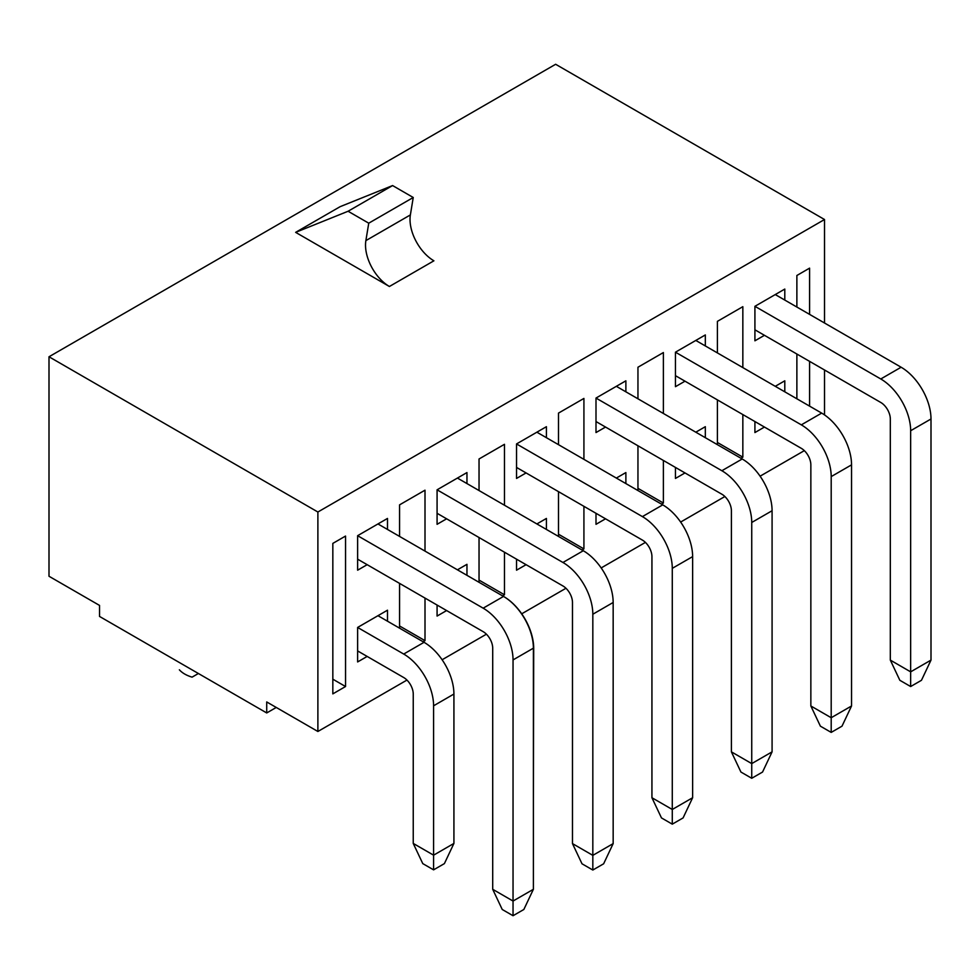 <?xml version="1.0" encoding="UTF-8"?>
<svg xmlns="http://www.w3.org/2000/svg" width="980" height="980" viewBox="0 0 980 980"><rect width="100%" height="100%" fill="white"/><g stroke="black" fill="none" stroke-linecap="round" stroke-linejoin="round"><path stroke-width="1.47" d="M784.796 380.816L775.266 386.316L784.796 380.816L784.796 391.829M764.449 427.06L754.918 432.56L754.918 421.547M764.449 335.307L754.918 340.807L754.918 306.311L784.796 289.063L784.796 300.076M796.875 307.046L796.875 275.49L809.59 268.14L809.59 314.384M809.59 361.363L809.59 406.137M796.875 398.799L796.875 354.025M637.956 488.346L663.386 503.034L663.386 460.453M663.386 413.474L663.386 352.555L637.956 367.231L637.956 398.799M663.386 503.034L661.476 504.124M637.956 490.551L637.956 445.778M625.877 472.568L616.346 478.069L625.877 472.568L625.877 483.581M605.53 518.812L595.999 524.312L595.999 513.299L642.402 540.09L516.534 467.423M605.53 427.06L595.999 432.56L595.999 398.064L625.877 380.816L625.877 391.829M479.036 580.099L504.467 594.774L504.467 552.206M504.467 505.227L504.467 444.308L479.036 458.983L479.036 490.551M504.467 594.774L502.556 595.877M479.036 582.304L479.036 537.53M466.958 564.321L457.427 569.821L466.958 564.321L466.958 575.321M446.611 610.565L437.08 616.065L437.08 605.052L483.312 631.745M446.611 518.812L437.08 524.312L437.08 489.816L466.958 472.568L466.958 483.581M406.957 680.071L317.888 731.484L317.888 512.013L824.523 219.52L824.523 323.008M824.523 369.987L824.523 414.92M804.335 450.641L760.1 476.182M724.869 496.517L680.635 522.058M645.416 542.393L601.181 567.935M565.95 588.27L521.715 613.811M486.411 634.195L442.115 659.761M345.548 686.527L345.548 536.06L332.832 543.398L332.832 693.877L345.548 686.527L332.832 679.189M367.157 564.688L357.627 570.188L357.627 535.693L387.492 518.445L387.492 529.457M367.157 656.441L357.627 661.941L357.627 627.445L387.492 610.197L387.492 621.198M399.571 625.975L425.002 640.651L425.002 598.082M425.002 551.103L425.002 490.184L399.571 504.859L399.571 536.428M425.002 640.651L423.091 641.753M399.571 628.18L399.571 583.406M526.076 472.936L516.534 478.436L516.534 443.94L546.411 426.692L546.411 437.705M546.411 518.445L536.881 523.945L546.411 518.445L546.411 529.457M526.076 564.688L516.534 570.188L516.534 559.176L562.949 585.966L437.08 513.299M558.49 534.223L583.921 548.91L583.921 506.329M583.921 459.351L583.921 398.431L558.49 413.107L558.49 444.675M583.921 548.91L582.01 550.001M558.49 536.428L558.49 491.654M684.995 381.183L675.453 386.684L675.453 352.188L705.331 334.94L705.331 345.952M705.331 426.692L695.8 432.192L705.331 426.692L705.331 437.705M684.995 472.936L675.453 478.436L675.453 467.423L721.868 494.226L595.999 421.547M717.409 442.47L742.84 457.158L742.84 414.577M742.84 367.598L742.84 306.679L717.409 321.354L717.409 352.923M742.84 457.158L740.929 458.248M717.409 444.675L717.409 399.901M276.25 707.45L266.719 712.95L99.531 616.432L99.531 605.42L49 576.252L49 356.769L555.635 64.276L824.523 219.52M368.75 223.183L365.871 240.614A33.773 19.502 -120 0 0 389.403 286.491L295.642 232.358L348.084 211.251L368.75 223.183L413.241 197.495L410.375 214.926A33.773 19.502 -120 0 0 433.907 260.803L389.403 286.491M295.642 232.358L340.134 206.67L392.588 185.563L413.241 197.495M392.588 185.563L348.084 211.251M198.389 673.505L192.08 677.143A29.216 16.868 180 0 1 179.364 669.806M49 356.769L317.888 512.013M266.719 712.95L266.719 701.95L317.888 731.484M357.627 535.693L483.165 608.176A42.25 24.39 60 0 1 513.042 659.92L513.042 901.049L533.39 889.301L533.39 648.172A42.25 24.39 60 0 0 503.512 596.428L377.962 523.945L387.492 518.445M357.627 627.445L403.711 654.052A42.25 24.39 60 0 1 433.589 705.796L433.589 855.173L453.924 843.425L453.924 694.048A42.25 24.39 60 0 0 424.046 642.304L377.962 615.697L387.492 610.197M437.08 489.816L562.949 562.483A42.25 24.39 60 0 1 592.827 614.227L592.827 855.356L613.162 843.609L613.162 602.48A42.25 24.39 60 0 0 583.284 550.736L457.427 478.069L466.958 472.568M516.534 443.94L642.402 516.607A42.25 24.39 60 0 1 672.28 568.351L672.28 809.48L692.627 797.732L692.627 556.615A42.25 24.39 60 0 0 662.75 504.859L536.881 432.192L546.411 426.692M595.999 398.064L721.868 470.731A42.25 24.39 60 0 1 751.734 522.475L751.734 763.604L772.081 751.856L772.081 510.739A42.25 24.39 60 0 0 742.203 458.983L616.346 386.316L625.877 380.816M675.453 352.188L801.322 424.855A42.25 24.39 60 0 1 831.199 476.599L831.199 717.728L851.547 705.98L851.547 464.863A42.25 24.39 60 0 0 821.669 413.107L695.8 340.44L705.331 334.94M754.918 306.311L880.787 378.978A42.25 24.39 60 0 1 910.653 430.722L910.653 671.851L931 660.104L931 418.987A42.25 24.39 60 0 0 901.122 367.231L775.254 294.564L784.796 289.063M453.924 843.425L444.393 863.613L433.589 869.848L422.772 863.613L413.241 843.425L413.241 694.048A13.487 7.791 -120 0 0 403.711 677.535L357.627 650.928M413.241 843.425L433.589 855.173L433.589 869.848M533.39 889.301L523.847 909.489L513.042 915.724L502.238 909.489L492.707 889.301L492.707 648.172A13.487 7.791 -120 0 0 483.165 631.659L357.627 559.176M492.707 889.301L513.042 901.049L513.042 915.724M613.162 843.609L603.631 863.797L592.827 870.032L582.01 863.797L572.479 843.609L572.479 602.48A13.487 7.791 -120 0 0 562.949 585.966A13.487 7.791 -120 0 1 572.479 602.48M572.479 843.609L592.827 855.356L592.827 870.032M503.769 596.587L503.83 596.612A42.25 24.39 60 0 1 533.708 648.368L533.39 798.406M692.627 797.732L683.085 817.92L672.28 824.156L661.476 817.92L651.933 797.732L651.933 556.615A13.487 7.791 -120 0 0 642.402 540.09A13.487 7.791 -120 0 1 651.933 556.615M651.933 797.732L672.28 809.48L672.28 824.156M772.081 751.856L762.55 772.044L751.734 778.279L740.929 772.044L731.399 751.856L731.399 510.739A13.487 7.791 -120 0 0 721.868 494.214A13.487 7.791 -120 0 1 731.399 510.739M731.399 751.856L751.734 763.604L751.734 778.279M851.547 705.98L842.004 726.168L831.199 732.403L820.395 726.168L810.852 705.98L810.852 464.863A13.487 7.791 -120 0 0 801.322 448.338L675.453 375.671M810.852 705.98L831.199 717.728L831.199 732.403M931 660.104L921.47 680.292L910.653 686.539L899.848 680.292L890.318 660.104L890.318 418.987A13.487 7.791 -120 0 0 880.787 402.474L754.918 329.807M890.318 660.104L910.653 671.851L910.653 686.539M810.852 464.863A13.487 7.791 -120 0 0 801.322 448.35L754.918 421.559M410.375 214.926L365.871 240.614M424.046 642.304L403.711 654.052M453.924 694.048L433.589 705.796M503.512 596.428L483.165 608.176M533.39 648.172L513.042 659.92M583.284 550.736L562.949 562.483M613.162 602.48L592.827 614.227M662.75 504.859L642.402 516.607M692.627 556.615L672.28 568.351M742.203 458.983L721.868 470.731M772.081 510.739L751.734 522.475M821.669 413.107L801.322 424.855M851.547 464.863L831.199 476.599M901.122 367.231L880.787 378.978M931 418.987L910.653 430.722"/></g></svg>
